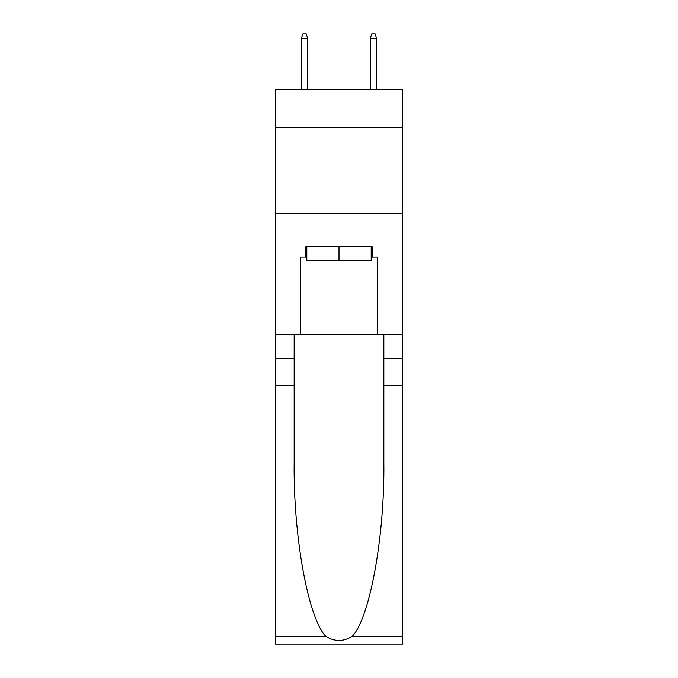 <?xml version="1.0" encoding="UTF-8"?>
<svg xmlns="http://www.w3.org/2000/svg" width="678" height="678" viewBox="0 0 678 678"><rect width="100%" height="100%" fill="white"/><g stroke="black" fill="none" stroke-linecap="round" stroke-linejoin="round"><path stroke-width="1.02" d="M402.707 127.566L402.707 89.682L275.293 89.682L275.293 127.566L402.707 127.566L402.707 334.178L377.739 334.178L377.739 257.047L372.23 257.047L372.23 246.716L305.77 246.716L305.77 257.047L306.803 257.047M275.293 385.833L294.15 385.833L294.15 462.616C293.235 536.001 308.117 617.989 325.677 636.244C334.551 641.905 343.432 641.905 352.323 636.244L402.707 636.244L402.707 644.1L275.293 644.1L275.293 127.566M371.197 246.716L371.197 260.488L306.803 260.488L306.803 246.716M339 246.716L339 260.488M352.323 636.244C369.883 617.989 384.765 536.001 383.85 462.616L383.85 334.178M383.85 385.833L402.707 385.833L402.707 334.178M294.15 334.178L294.15 385.833M402.707 636.244L402.707 385.833M275.293 334.178L300.261 334.178L300.261 257.047L305.77 257.047M275.293 213.655L402.707 213.655M300.261 334.178L377.739 334.178M371.197 257.047L372.23 257.047M307.659 89.682L307.659 38.375L301.464 38.375L301.464 89.682M301.464 38.375L302.846 33.9L306.286 33.9L307.659 38.375M370.341 38.375L371.714 33.9L375.154 33.9L376.536 38.375L370.341 38.375L370.341 89.682M376.536 38.375L376.536 89.682M383.85 358.281L402.707 358.281M294.15 358.281L275.293 358.281M275.293 636.244L325.677 636.244"/></g></svg>
